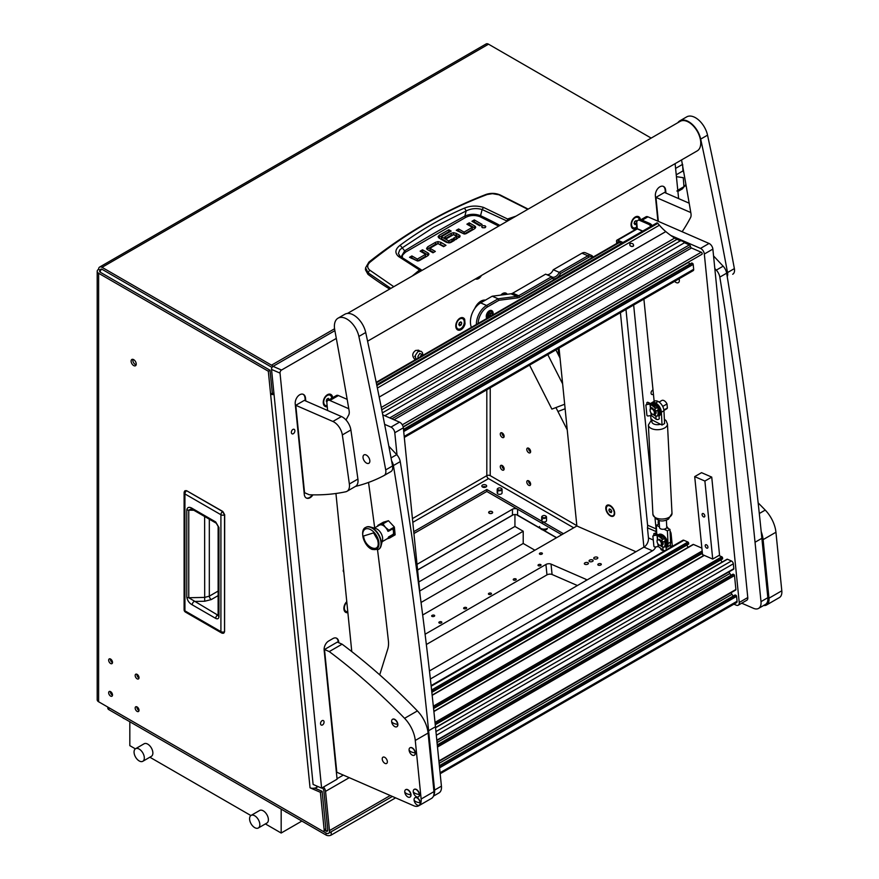<?xml version="1.0" encoding="UTF-8"?>
<svg xmlns="http://www.w3.org/2000/svg" width="879" height="879" viewBox="0 0 879 879"><rect width="100%" height="100%" fill="white"/><g stroke="black" fill="none" stroke-linecap="round" stroke-linejoin="round"><path stroke-width="1.32" d="M186.886 490.856L222.805 511.468L224.683 514.709L224.574 631.463L224.683 514.709L222.585 511.512L224.53 514.885L224.53 631.781L223.804 633.111L224.53 631.88M186.502 490.68L185.073 490.691L186.59 490.724L222.585 511.512A2.78 1.604 120 0 0 220.915 514.72L220.915 631.627A2.78 1.604 120 0 0 221.497 632.902A2.78 2.78 0 0 0 223.804 633.111M218.135 615.421A2.78 1.604 0 0 0 218.948 616.553C218.761 618.717 217.684 619.321 215.707 618.387A2.78 1.604 -60 0 1 217.607 615.014L188.765 597.731L188.765 510.161L191.062 509.029L192.798 509.666L216.267 523.214A2.78 1.604 120 0 1 215.685 521.939L218.948 527.554A2.78 1.604 180 0 1 218.135 526.411L218.124 615.608L218.739 615.014M215.707 618.387L192.226 604.829C189.315 603.214 187.513 600.698 186.798 597.259L186.798 509.688C187.513 507.084 189.315 506.645 192.226 508.392A2.78 1.604 120 0 0 192.798 509.666M186.798 509.688A2.78 1.604 -0 0 0 188.765 510.161L193.841 510.259M186.798 597.259A2.78 1.604 0 0 0 188.765 597.731L204.631 597.412L209.323 596.16L218.135 591.073M192.226 604.829A2.78 1.604 -60 0 1 194.127 601.456L204.697 601.247L211.29 599.566A2.78 1.494 60 0 1 209.323 596.16L209.323 519.203M560.044 358.072L555.902 349.908M564.67 404.241L551.88 409.109L529.554 365.115M562.626 383.859L547.771 354.6M565.12 408.768L557.934 411.493L555.935 407.559L567.23 429.809M400.066 256.283L398.407 253.449L399.758 249.933L402.263 247.845L404.648 250.856A1278.549 738.162 180 0 1 434.248 233.199A1278.549 738.162 180 0 1 464.837 216.113C469.858 213.85 475.089 213.707 480.549 215.696L482.131 209.543L506.535 220.805L512.622 218.08M400.132 245.252L402.263 247.845L433.435 227.419L466.189 210.938L464.475 208.103C441.84 217.794 420.393 230.177 400.132 245.252C395.1 249.196 394.572 252.943 398.539 256.492L419.525 269.985L412.174 276.072M389.672 289.07A362.774 209.444 180 0 1 367.971 274.336L365.433 269.754L365.576 267.809L368.081 272.765L369.696 270.106C366.906 267.568 367.048 264.909 370.125 262.107C406.68 232.682 445.697 210.158 487.175 194.523L492.449 193.666L500.327 195.039L528.169 209.114M475.187 228.309A3.329 1.923 -0 0 0 474.693 227.947L469.254 224.804L468.606 225.178M475.671 227.331L474.495 228.815L466.485 233.44A3.417 1.967 180 0 1 464.222 234.012L456.267 230.32L458.618 228.969L463.859 231.99L464.255 233.99L464.255 232.012L472.144 227.452L472.144 229.43L464.255 233.99L458.618 230.946L457.981 231.309M480.373 225.398L474.297 221.893L473.66 222.266M484.922 227.705L482.527 227.705M433.633 252.416L430.106 250.383L430.106 248.405L435.336 251.427L432.984 252.789L427.546 249.647A3.329 1.923 180 0 1 426.579 248.372L427.743 246.801L435.555 242.285L435.555 244.263L427.051 249.284M444.258 246.285L438.017 243.582L435.555 244.263M428.436 255.284A3.329 1.923 -0 0 0 427.941 254.921L422.502 251.779L421.865 252.152M428.919 254.295L427.754 255.789L419.733 260.415A3.417 1.967 180 0 1 417.47 260.986L409.526 257.294L411.877 255.943L417.118 258.964L417.503 260.964L417.503 258.986L425.403 254.427L425.403 256.404L417.503 260.964L411.877 257.91L411.229 258.283M459.607 237.33A3.175 1.835 -0 0 0 459.19 237.022L456.278 235.352L456.278 233.374L459.19 235.045A3.175 1.835 180 0 1 460.113 236.253L455.685 239.681L453.333 238.319L456.564 236.451L456.564 238.429L455.036 239.308M456.278 235.352L453.575 234.66L451.235 235.231L446.301 238.077M452.696 241.406L452.048 241.033L448.927 242.835L448.927 240.857L452.048 239.066L452.048 241.033M448.532 242.813L441.643 238.824L441.643 236.858L448.532 240.835L448.927 242.835M441.588 238.605L441.588 236.825M449.477 232.078L448.828 231.704L438.588 237.704M367.971 274.336L368.081 272.765L390.847 288.389M421.843 270.49L421.085 269.699L421.513 270.688M458.618 228.969L458.618 230.946M472.133 227.211L466.903 224.189L469.254 222.826L469.254 224.804M469.254 222.826L474.693 225.969A3.329 1.923 180 0 1 475.66 227.243L475.66 227.408M474.297 219.915L482.088 224.409L479.736 225.771L471.946 221.277L474.297 219.915L474.297 221.893M482.252 227.573C485.142 228.1 486.12 227.529 485.208 225.87C482.318 225.332 481.329 225.903 482.252 227.573L481.637 226.716M485.812 226.716L485.208 225.87L485.208 227.573M440.731 244.241L440.731 242.274L445.972 245.296L443.62 246.647L437.984 243.604L430.095 248.164M440.731 242.274L438.017 241.604L435.555 242.285M411.877 255.943L411.877 257.91M425.392 254.185L420.151 251.163L422.502 249.801L422.502 251.779M422.502 249.801L427.941 252.943A3.329 1.923 180 0 1 428.919 254.218L428.919 254.383M456.531 236.231L453.476 234.671L446.95 238.451L444.598 237.088L451.235 233.254L451.235 235.231M456.278 233.374L453.575 232.682L451.235 233.254M452.048 239.066L454.399 240.428L451.114 242.318A3.362 1.945 180 0 1 448.806 242.89L446.323 242.274L439.203 238.165L438.094 236.726L439.148 235.319L448.828 229.727L448.828 231.704M448.828 229.727L451.18 231.089L441.588 236.627M365.576 267.809L368.916 262.085C405.911 232.792 444.994 210.224 486.186 194.391L487.175 194.523M368.609 262.898L370.125 262.107M393.792 286.697L369.696 270.106M515.962 216.157L508.216 218.772L506.271 221.75M421.393 269.963L419.525 269.985L421.437 270.6M499.569 195.127L527.807 209.312M508.567 219.475L483.538 207.422C476.847 205.433 470.496 205.653 464.475 208.103M402.197 257.723L402.582 255.042L405.516 252.141L465.65 217.432L464.837 216.113L466.189 210.938C471.287 208.389 476.605 207.927 482.131 209.543L483.538 207.422M405.516 252.141L404.648 250.856L401.077 256.954M398.539 256.492L400.538 256.646L399.275 255.492M683.796 172.46L682.95 170.933L682.62 164.34M685.917 184.469L682.39 188.875L678.698 190.996L682.39 188.875M685.4 185.843L677.709 190.293M683.961 186.678L683.269 177.69L676.423 176.657M678.698 190.996L676.852 190.996M607.235 511.952A5.626 3.241 -120 0 0 613.113 515.665A5.626 3.241 -120 0 0 613.355 509.622A5.626 3.241 -120 0 0 607.488 505.919A5.626 3.241 -120 0 0 607.235 511.952M611.048 506.106A5.626 3.241 -120 0 0 610.773 505.93A5.626 3.241 -120 0 0 607.96 505.645A5.626 3.241 -120 0 0 607.73 505.799M611.246 512.655L611.762 511.347L610.817 509.479L609.356 508.93L608.839 510.238L609.784 512.094L611.246 512.655M611.608 511.051L609.784 512.094M610.411 509.326L608.839 510.238M542.398 516.028L542.717 515.83A1.956 1.132 0 0 0 542.717 517.434A1.956 1.132 0 0 0 545.485 517.434A1.956 1.132 0 0 0 545.485 515.83A1.956 1.132 0 0 0 542.717 515.83L542.398 516.028A2.417 1.395 180 0 0 541.684 517.006L541.684 520.588A2.417 1.395 180 0 1 542.398 519.599M545.628 515.929A2.417 1.395 180 0 1 545.815 516.028A2.417 1.395 180 0 1 546.518 517.006A2.417 1.395 180 0 1 545.815 517.995A2.417 1.395 180 0 1 543.178 518.302A2.417 1.395 180 0 1 541.684 517.006M547.353 528.389A4.593 2.648 180 0 1 542.343 528.96A4.593 2.648 180 0 1 539.508 526.51L539.508 526.884A4.593 2.648 0 0 0 539.794 527.807A4.593 2.648 0 0 0 547.353 528.762M294.872 430.567A2.483 1.593 113.5 0 0 294.102 429.304A2.483 1.593 113.5 0 0 292.202 430.051A2.483 1.593 113.5 0 0 291.367 432.589A2.483 1.593 113.5 0 0 292.125 433.852A2.483 1.593 113.5 0 0 294.036 433.094A2.483 1.593 113.5 0 0 294.872 430.567M324.043 721.802A2.483 1.593 113.5 0 0 323.285 720.549A2.483 1.593 113.5 0 0 321.373 721.296A2.483 1.593 113.5 0 0 320.538 723.835A2.483 1.593 113.5 0 0 321.307 725.087A2.483 1.593 113.5 0 0 323.219 724.34A2.483 1.593 113.5 0 0 324.043 721.802M507.238 294.267A6.647 4.274 113.5 0 0 501.415 294.498A6.647 4.274 113.5 0 0 500.865 295.091M464.683 319.286A6.647 4.274 113.5 0 0 458.662 319.176A6.647 4.274 113.5 0 0 455.783 325.79A6.647 4.274 113.5 0 0 455.816 326.636A6.647 4.274 113.5 0 0 460.091 330.086A6.647 4.274 113.5 0 0 465.035 323.824L464.804 321.45A24.183 15.558 113.5 0 1 464.683 319.286L465.035 323.824M346.776 601.632A6.647 4.274 113.5 0 0 346.765 601.654A6.647 4.274 113.5 0 0 343.887 608.257A6.647 4.274 113.5 0 0 343.92 609.103A6.647 4.274 113.5 0 0 347.875 612.641M640.439 219.497A6.647 4.274 113.5 0 0 633.957 217.981A6.647 4.274 113.5 0 0 631.078 224.584A6.647 4.274 113.5 0 0 631.111 225.431A6.647 4.274 113.5 0 0 636.803 228.177M332.691 397.682A6.647 4.274 113.5 0 0 326.131 395.704A6.647 4.274 113.5 0 0 323.252 402.307A6.647 4.274 113.5 0 0 323.285 403.153A6.647 4.274 113.5 0 0 327.241 406.691M653.416 394.045A2.417 1.56 -66.5 0 1 651.833 394.484A2.417 1.56 -66.5 0 1 651.086 393.254A2.417 1.56 -66.5 0 1 653.009 390.001M343.821 572.086A2.417 1.56 -66.5 0 1 343.26 570.976A2.417 1.56 -66.5 0 1 343.546 569.372M336.316 338.415L281.522 370.048A2.417 1.56 113.5 0 0 280.027 373.114L271.534 369.422A2.417 1.56 -66.5 0 1 273.039 366.356L334.888 330.647M271.534 369.422L313.111 784.442L321.604 788.133L280.027 373.114M429.457 670.952L643.955 547.112A7.252 4.67 113.5 0 0 648.46 537.904L647.449 527.796A7.252 4.67 113.5 0 0 647.592 525.202L625.98 309.452M475.484 278.907A6.351 4.087 113.5 0 0 475.506 278.918A6.351 4.087 113.5 0 0 481.428 275.468M305.793 401.011L305.496 398.022A7.252 4.67 113.5 0 0 303.266 394.33A7.252 4.67 113.5 0 0 299.739 394.748L299.739 394.748A7.252 4.67 113.5 0 0 295.234 403.944L304.299 494.437A7.252 4.67 113.5 0 0 306.529 498.129A7.252 4.67 113.5 0 0 310.056 497.723A7.252 4.67 113.5 0 0 312.913 494.855M306.288 498.008A7.252 4.67 113.5 0 0 309.551 497.492L310.056 497.723L309.551 497.492A7.252 4.67 113.5 0 0 312.265 494.844M665.952 193.072L665.645 190.084A7.252 4.67 113.5 0 0 663.414 186.403A7.252 4.67 113.5 0 0 659.898 186.809L659.887 186.809A7.252 4.67 113.5 0 0 655.382 196.017L657.91 221.178M678.621 198.599L675.116 163.648M338.789 642.736L338.69 641.835A7.252 4.67 113.5 0 0 336.459 638.143A7.252 4.67 113.5 0 0 332.943 638.55L328.658 641.022A7.252 4.67 113.5 0 0 324.153 650.218L337.075 779.201L321.604 788.133M474.726 308.584A12.097 7.779 -66.5 0 1 485.428 300.124M656.173 533.905L655.932 531.487A7.252 4.67 113.5 0 0 656.086 528.894L655.042 518.467M651.152 479.703L633.649 305.024M430.369 679.017L652.449 550.803A7.252 4.67 113.5 0 0 655.899 546.87M655.932 531.487L647.449 527.796M337.031 778.717L343.315 775.08M665.436 192.853L665.139 189.864A7.252 4.67 113.5 0 0 663.151 186.304M305.288 400.791L304.98 397.802A7.252 4.67 113.5 0 0 303.002 394.231M338.272 642.516L338.184 641.604A7.252 4.67 113.5 0 0 336.207 638.044M609.685 505.271A6.285 3.626 -120 0 0 605.818 508.754A6.285 3.626 -120 0 0 610.773 516.083A6.285 3.626 -120 0 0 614.674 513.237A6.285 3.626 -120 0 0 610.235 505.546A6.285 3.626 -120 0 0 609.685 505.271M559.044 348.095L576.866 525.983L635.956 551.726M620.42 312.66L643.911 547.134M492.998 314.902A4.835 3.109 113.5 0 0 491.636 310.551A4.835 3.109 113.5 0 0 489.295 310.825A4.835 3.109 113.5 0 0 486.768 318.495M546.694 274.633A7.252 4.67 113.5 0 0 553.276 269.754L581.953 253.196A7.252 4.67 -66.5 0 1 585.469 252.789L591.413 255.371A7.252 4.67 -66.5 0 1 593.116 257.097M553.276 269.754L559.22 272.336L587.886 255.789A7.252 4.67 -66.5 0 1 591.413 255.371M476.363 324.494A16.327 10.504 -66.5 0 1 486.581 305.474L498.151 298.794L516.885 296.377A7.252 4.67 113.5 0 0 518.676 295.74L551.572 276.753A7.252 4.67 113.5 0 0 552.089 277.039A7.252 4.67 113.5 0 0 559.22 272.336L560.538 273.534A8.46 5.45 -66.5 0 1 552.166 278.368L519.632 297.157A8.46 5.45 -66.5 0 1 517.544 297.893L498.953 300.288L487.537 306.881A15.119 9.724 113.5 0 0 478.099 323.494M592.578 257.404A6.043 3.89 113.5 0 0 588.842 257.195L560.538 273.534M487.537 306.881L486.581 305.474L480.648 302.881L492.207 296.212L498.151 298.794L498.953 300.288M492.207 296.212L510.952 293.795A7.252 4.67 113.5 0 0 512.743 293.157L545.628 274.16L551.572 276.753L552.166 278.368M480.648 302.881A16.327 10.504 113.5 0 0 471.408 327.362M592.534 559.923A2.055 1.033 -5.7 0 0 590.249 559.868A2.055 1.033 -5.7 0 0 589.04 560.967A2.055 1.033 -5.7 0 0 589.622 561.593A2.055 1.033 -5.7 0 0 591.908 561.648A2.055 1.033 -5.7 0 0 593.127 560.549A2.055 1.033 -5.7 0 0 592.534 559.923M597.237 557.198A2.055 1.033 -5.7 0 0 594.951 557.154A2.055 1.033 -5.7 0 0 593.743 558.253A2.055 1.033 -5.7 0 0 594.325 558.879A2.055 1.033 -5.7 0 0 596.61 558.934A2.055 1.033 -5.7 0 0 597.83 557.835A2.055 1.033 -5.7 0 0 597.237 557.198M587.831 562.637A2.055 1.033 -5.7 0 0 585.546 562.582A2.055 1.033 -5.7 0 0 584.337 563.681A2.055 1.033 -5.7 0 0 584.92 564.307A2.055 1.033 -5.7 0 0 587.205 564.362A2.055 1.033 -5.7 0 0 588.425 563.263A2.055 1.033 -5.7 0 0 587.831 562.637M598.324 565.175A1.758 0.879 174.3 0 1 597.819 564.626A1.758 0.879 174.3 0 1 598.863 563.703A1.758 0.879 174.3 0 1 600.807 563.736A1.758 0.879 174.3 0 1 601.313 564.285A1.758 0.879 174.3 0 1 600.269 565.208A1.758 0.879 174.3 0 1 598.324 565.175M538.475 564.692A1.516 0.758 174.3 0 1 540.08 564.406A1.516 0.758 174.3 0 1 541.046 565.01A1.516 0.758 174.3 0 1 540.596 565.615A1.516 0.758 174.3 0 1 538.992 565.911A1.516 0.758 174.3 0 1 538.036 565.307A1.516 0.758 174.3 0 1 538.475 564.692M513.677 579.008A1.516 0.758 174.3 0 1 515.281 578.723A1.516 0.758 174.3 0 1 516.248 579.327A1.516 0.758 174.3 0 1 515.797 579.931A1.516 0.758 174.3 0 1 514.193 580.228A1.516 0.758 174.3 0 1 513.237 579.624A1.516 0.758 174.3 0 1 513.677 579.008M488.878 593.325A1.516 0.758 174.3 0 1 490.482 593.039A1.516 0.758 174.3 0 1 491.449 593.644A1.516 0.758 174.3 0 1 491.009 594.248A1.516 0.758 174.3 0 1 489.394 594.545A1.516 0.758 174.3 0 1 488.438 593.94A1.516 0.758 174.3 0 1 488.878 593.325M464.09 607.642A1.516 0.758 174.3 0 1 465.694 607.356A1.516 0.758 174.3 0 1 466.65 607.96A1.516 0.758 174.3 0 1 466.211 608.565A1.516 0.758 174.3 0 1 464.606 608.861A1.516 0.758 174.3 0 1 463.64 608.257A1.516 0.758 174.3 0 1 464.09 607.642M439.291 621.958A1.516 0.758 174.3 0 1 440.895 621.673A1.516 0.758 174.3 0 1 441.851 622.266A1.516 0.758 174.3 0 1 441.412 622.881A1.516 0.758 174.3 0 1 439.808 623.178A1.516 0.758 174.3 0 1 438.841 622.574A1.516 0.758 174.3 0 1 439.291 621.958M539.838 553.166A1.516 0.758 174.3 0 1 541.442 552.869A1.516 0.758 174.3 0 1 542.398 553.473A1.516 0.758 174.3 0 1 541.958 554.089A1.516 0.758 174.3 0 1 540.354 554.374A1.516 0.758 174.3 0 1 539.398 553.77A1.516 0.758 174.3 0 1 539.838 553.166M432.105 615.366A1.516 0.758 174.3 0 1 433.71 615.069A1.516 0.758 174.3 0 1 434.666 615.674A1.516 0.758 174.3 0 1 434.226 616.289A1.516 0.758 174.3 0 1 432.622 616.575A1.516 0.758 174.3 0 1 431.655 615.981A1.516 0.758 174.3 0 1 432.105 615.366M586.809 580.107A3.626 1.824 -5.7 0 0 585.832 579.261L551.034 564.098A3.626 1.824 -5.7 0 0 545.925 564.472L425.095 634.242M422.678 615.003L576.866 525.983M426.348 644.516L546.969 574.877A3.626 1.824 174.3 0 1 552.078 574.503L577.404 585.535M659.162 520.632L659.096 520.665A3.307 1.659 -5.7 0 0 658.118 522.005A3.307 1.659 -5.7 0 0 659.074 523.027L659.294 523.126M660.766 548.397L660.832 549.056A3.307 1.659 -5.7 0 0 661.788 550.078L662.733 550.485A12.097 6.977 -120 0 0 664.304 551.001M670.589 547.375A3.626 2.099 -120 0 0 670.589 546.705L670.347 544.299M666.721 526.378A12.097 6.977 60 0 1 668.04 528.114L668.348 528.565M670.051 531.092L670.128 531.213A3.626 2.099 60 0 1 671.095 533.74L670.216 534.256M670.589 546.705L672.292 545.716L671.095 533.74M672.292 545.716A3.626 2.099 60 0 1 672.303 546.386M657.096 541.101A3.78 2.187 60 0 1 657.085 540.783A3.78 2.187 60 0 1 657.206 539.948A3.78 2.187 60 0 1 657.866 539.047M661.634 541.2A3.78 2.187 60 0 1 662.316 544.705A3.78 2.187 60 0 1 661.645 545.595A3.78 2.187 60 0 1 660.415 545.694M662.964 542.134A3.78 2.187 60 0 1 663.052 544.277A3.78 2.187 60 0 1 662.381 545.167L661.645 545.595M661.305 544.54A3.055 1.758 -120 0 0 659.876 540.607A3.055 1.758 -120 0 0 657.184 540.695A3.055 1.758 -120 0 0 657.085 541.376A3.055 1.758 -120 0 0 659.25 545.112A3.055 1.758 -120 0 0 661.305 544.54M652.866 536.531A1.209 1.033 -20.7 0 1 653.943 535.311L657.668 534.937L662.392 538.662A1.209 0.604 174.3 0 0 663.777 538.838A1.209 0.604 174.3 0 0 664.634 538.157A1.209 0.604 174.3 0 0 664.282 537.783L654.525 533.531A1.209 0.703 -120 0 0 653.778 534.201L653.888 535.245A1.209 0.703 -120 0 0 653.899 535.322L654.031 535.553A1.209 1.033 159.3 0 0 652.954 536.761L653.888 546.178A1.209 1.033 159.3 0 0 655.174 546.991L658.393 546.529L663.118 550.265A1.692 0.846 -5.7 0 0 663.381 550.408A1.692 0.846 -5.7 0 0 665.26 550.452M661.173 545.76L663.238 547.123L665.952 546.507L663.074 547.408L660.217 545.562M659.591 539.343L662.535 541.969L665.425 541.233L664.931 540.585M654.031 535.553L657.25 535.091L661.975 538.816A1.692 0.846 -5.7 0 0 662.228 538.97A1.692 0.846 -5.7 0 0 664.106 539.014A1.692 0.846 -5.7 0 0 665.117 538.113A1.692 0.846 -5.7 0 0 664.623 537.585L654.866 533.333A1.209 0.703 60 0 0 654.218 533.476M652.954 536.761L653.888 546.178M665.051 541.838A6.043 3.494 60 0 1 665.051 541.849L665.348 544.76A6.043 3.494 60 0 1 665.172 545.463L665.952 546.507L664.832 545.661A6.043 3.494 -120 0 0 664.7 542.024M666.117 549.957A1.692 0.846 -5.7 0 0 666.26 549.551L665.952 546.474M665.128 546.222L665.952 546.507M665.249 545.837A6.285 3.626 -120 0 0 665.172 541.739M665.238 539.376A7.252 4.186 60 0 1 665.985 546.804M666.018 547.09L666.117 547.024A7.252 4.186 -120 0 0 665.095 537.135A7.252 4.186 -120 0 0 658.865 534.465L658.261 534.817M658.305 534.839A7.252 4.186 60 0 1 663.678 537.168M343.898 607.938A5.626 3.615 113.5 0 0 343.92 608.367A5.626 3.615 113.5 0 0 345.656 611.235A5.626 3.615 113.5 0 0 345.897 611.323M346.831 602.236A5.626 3.615 113.5 0 0 344.392 608.576A5.626 3.615 113.5 0 0 346.117 611.432A5.626 3.615 113.5 0 0 347.765 611.553M347.194 605.84L347.403 607.949M637.561 217.366A5.626 3.615 113.5 0 0 637.33 217.245A5.626 3.615 113.5 0 0 633.726 218.201M639.396 219.53A5.626 3.615 113.5 0 0 637.802 217.454A5.626 3.615 113.5 0 0 631.869 222.178A5.626 3.615 113.5 0 0 633.309 227.76A5.626 3.615 113.5 0 0 636.682 227.013M631.089 224.266A5.626 3.615 113.5 0 0 632.847 227.562A5.626 3.615 113.5 0 0 633.089 227.65M636.923 221.607L636.143 220.618L634.66 221.475L634.078 223.464L634.968 224.595L636.407 223.771M635.407 221.047L636.901 221.695M634.188 223.068L634.968 221.299M634.506 222.892L636.407 223.716M329.735 395.089A5.626 3.615 113.5 0 0 329.515 394.968A5.626 3.615 113.5 0 0 325.911 395.924M331.724 398.231A5.626 3.615 113.5 0 0 329.977 395.176A5.626 3.615 113.5 0 0 324.043 399.901A5.626 3.615 113.5 0 0 325.494 405.483A5.626 3.615 113.5 0 0 327.142 405.604M323.263 401.989A5.626 3.615 113.5 0 0 325.021 405.285A5.626 3.615 113.5 0 0 325.263 405.373M329.142 399.725L328.317 398.341L326.834 399.198L326.252 401.187L326.922 402.022M327.581 398.769L329.218 399.473M326.373 400.791L327.142 399.022M326.68 400.615L327.362 400.912M505.029 293.883A5.626 3.615 113.5 0 0 504.799 293.773A5.626 3.615 113.5 0 0 501.195 294.718M505.963 294.432A5.626 3.615 113.5 0 0 505.271 293.971A5.626 3.615 113.5 0 0 501.579 295.003M462.277 318.572A5.626 3.615 113.5 0 0 462.046 318.451A5.626 3.615 113.5 0 0 458.442 319.407M463.958 324.241A5.626 3.615 113.5 0 0 462.519 318.659A5.626 3.615 113.5 0 0 456.586 323.384A5.626 3.615 113.5 0 0 458.025 328.966A5.626 3.615 113.5 0 0 463.958 324.241M455.794 325.472A5.626 3.615 113.5 0 0 457.552 328.757A5.626 3.615 113.5 0 0 457.794 328.856M460.849 321.824L459.376 322.681L458.783 324.67L459.684 325.801L461.167 324.944L461.75 322.956L460.849 321.824M460.124 322.241L461.75 322.956M458.904 324.274L459.684 322.494M459.212 324.098L461.167 324.944M420.294 356.874A2.417 1.56 -66.5 0 1 421.689 354.896A2.417 1.56 -66.5 0 1 422.865 354.764A2.417 1.56 -66.5 0 1 423.315 355.127M420.349 356.841A2.362 1.516 -66.5 0 1 421.7 354.951A2.362 1.516 -66.5 0 1 423.26 355.16M492.119 315.396A3.747 2.417 113.5 0 0 492.383 313.924A3.747 2.417 113.5 0 0 489.383 311.759A3.747 2.417 113.5 0 0 487.23 314.759A3.747 2.417 113.5 0 0 487.636 317.989M487.098 318.308A4.23 2.725 -66.5 0 1 486.548 314.649A4.23 2.725 -66.5 0 1 488.999 311.188A4.23 2.725 -66.5 0 1 491.053 310.957A4.23 2.725 -66.5 0 1 492.383 313.649A4.23 2.725 -66.5 0 1 492.383 313.792M490.229 316.495L490.976 313.045L489.504 312.924L488.274 315.308L488.438 316.923L489.526 316.901M488.504 315.913L489.218 313.309M674.622 281.368A4.835 2.791 -120 0 0 676.347 282.631A4.835 2.791 -120 0 0 678.346 282.664A4.835 2.791 -120 0 0 679.082 278.786M733.91 604.148L736.25 605.17A4.835 2.791 -120 0 0 738.25 605.191A4.835 2.791 -120 0 0 739.228 602.489L704.321 254.031A4.835 2.791 -120 0 0 700.508 248.394L670.809 235.462M636.792 222.354A4.835 2.791 -120 0 0 636.429 224.464L636.89 229.122M643.9 299.102L654.152 401.362M700.508 248.394L709.056 243.461L647.955 216.838L642.175 220.179M739.228 602.489L747.776 597.544L712.869 249.098L704.321 254.031M641.011 219.673L645.955 216.816A4.835 2.791 60 0 1 647.955 216.838M709.056 243.461A4.835 2.791 60 0 1 712.869 249.098M747.776 597.544A4.835 2.791 60 0 1 746.809 600.258L738.25 605.191M348.776 408.724L329.867 400.483A4.835 2.791 -120 0 0 327.867 400.461A4.835 2.791 -120 0 0 326.889 403.164L327.625 410.515M335.943 493.493L351.776 651.592M397.011 454.959L394.792 432.743A4.835 2.791 -120 0 0 390.979 427.106L384.617 424.337M390.979 427.106L399.527 422.162L382.761 414.866M347.172 399.363L338.426 395.55L329.867 400.483M420.162 595.753L403.34 427.809L394.792 432.743M327.867 400.461L336.415 395.528A4.835 2.791 60 0 1 338.426 395.55M399.527 422.162A4.835 2.791 60 0 1 403.34 427.809M706.408 544.782A1.934 1.121 -120 0 0 705.606 544.771A1.934 1.121 -120 0 0 705.343 546.43A1.934 1.121 -120 0 0 706.738 548.111A1.934 1.121 -120 0 0 707.54 548.122A1.934 1.121 -120 0 0 707.804 546.463A1.934 1.121 -120 0 0 706.408 544.782M703.288 513.578A1.934 1.121 -120 0 0 702.486 513.567A1.934 1.121 -120 0 0 702.222 515.226A1.934 1.121 -120 0 0 703.618 516.907A1.934 1.121 -120 0 0 704.42 516.918A1.934 1.121 -120 0 0 704.683 515.259A1.934 1.121 -120 0 0 703.288 513.578M711.737 477.11L719.549 555.121L712.715 559.066L702.53 554.627L694.707 476.616L704.892 481.055L711.737 477.11L701.552 472.671L694.707 476.616M712.715 559.066L704.892 481.055M688.4 262.118A3.626 2.099 -120 0 0 688.543 262.338L689.751 264.129M404.307 437.434L693.19 270.644A2.417 1.395 -120 0 0 693.674 269.293L693.19 264.403A0.967 0.56 -120 0 0 692.421 263.271L403.56 430.051M403.505 429.479L691.608 263.151M691.828 263.019L692.421 263.271M431.842 692.256L688.642 544.079L688.642 543.145A0.967 0.56 -120 0 0 687.883 542.024L683.895 540.288A2.417 1.395 -120 0 0 682.895 540.266L431.106 685.631M688.191 547.276L686.763 545.167M701.871 548.111L693.487 544.464A0.967 0.56 -120 0 0 692.883 544.804M435.248 724.681L722.593 558.868L722.593 557.934A0.967 0.56 -120 0 0 721.835 556.803L718.868 555.517M722.131 562.066L720.703 559.956M733.218 569.229A0.967 0.56 -120 0 0 733.811 568.691L733.328 563.802A2.417 1.395 -120 0 0 731.416 560.989L727.427 559.242A0.967 0.56 -120 0 0 726.834 559.593M731.064 575.284L729.856 573.493A3.626 2.099 60 0 1 729.076 571.855M735.305 590.029A0.967 0.56 -120 0 0 735.899 589.49L734.503 575.558A0.967 0.56 -120 0 0 733.745 574.426L732.921 574.306M733.152 596.083L731.943 594.292A3.626 2.099 60 0 1 731.152 592.666M440.17 773.74L736.591 602.609A2.417 1.395 -120 0 0 737.074 601.247L736.591 596.358A0.967 0.56 -120 0 0 735.822 595.237L735.009 595.105M641.077 219.695L639.791 220.442A4.835 2.791 -120 0 0 637.791 220.409L639.077 219.673A4.835 2.791 60 0 1 641.077 219.695L649.702 223.453A4.835 2.791 60 0 1 651.46 224.749L652.24 225.595M651.46 224.749L650.174 225.496L650.954 226.332M650.174 225.496A4.835 2.791 -120 0 0 648.416 224.2L649.702 223.453M639.791 220.442L648.416 224.2M637.791 220.409A4.835 2.791 -120 0 0 636.814 223.123L637.297 228.892L617.717 240.198L622.98 242.483M616.75 243.45L616.531 241.275A1.934 1.121 60 0 1 616.915 240.187L634.023 230.309A1.934 1.121 60 0 1 634.825 230.32M617.893 242.791L617.871 241.758L621.508 243.34M616.915 240.187A1.934 1.121 60 0 1 617.717 240.198M633.067 246.329C630.199 246.516 629.265 245.538 630.298 243.417C633.133 243.307 634.056 244.285 633.067 246.329L633.638 245.691M629.716 244.076L630.298 243.417M656.591 223.365A1.209 0.703 60 0 1 657.833 223.343L659.404 225.2A36.885 21.294 -120 0 0 665.799 231.584L665.821 231.595A72.55 41.884 -120 0 0 674.687 238.066L381.288 407.46M384.804 415.756L684.477 242.736L689.4 244.889A1.329 0.769 60 0 1 690.454 246.439A1.329 0.769 -120 0 0 691.498 247.988L393.99 419.755M632.034 246.57L630.463 246.032M382.365 412.866L680.236 240.89L674.687 238.066M676.841 239.418L381.75 409.779M402.296 424.81L701.222 252.218L691.498 247.988M680.236 240.89A6.043 3.494 60 0 1 684.477 242.736M701.222 252.218A1.209 0.703 60 0 1 701.838 254.35L403.153 426.798L701.925 254.306M383.376 415.13A6.043 3.494 -120 0 0 382.728 414.69M652.515 414.218A3.055 1.758 -120 0 0 654.394 412.526A3.055 1.758 -120 0 0 651.987 408.966A3.055 1.758 -120 0 0 650.086 410.35A3.055 1.758 -120 0 0 652.251 414.086A3.055 1.758 -120 0 0 652.515 414.218A3.78 2.187 60 0 0 652.767 414.383A3.78 2.187 60 0 0 653.086 414.547M654.635 410.174A3.78 2.187 60 0 1 654.657 414.569A3.78 2.187 60 0 1 653.416 414.668M656.009 411.493A3.197 1.846 -120 0 0 655.921 411.097A3.78 2.187 60 0 1 655.338 414.174A3.78 2.187 60 0 1 654.965 414.317M659.096 402.055L661.799 400.494A4.835 2.791 60 0 1 666.985 403.966L667.392 407.988L663.876 410.021M662.722 406.428L666.985 403.966M667.392 407.988A4.835 2.791 60 0 1 666.645 408.878L663.931 410.438M650.108 410.075A3.78 2.187 60 0 1 650.086 409.757A3.78 2.187 60 0 1 650.878 408.032A3.78 2.187 60 0 1 652.438 408.054M646.9 404.296A1.209 0.703 -120 0 1 646.889 404.219L646.79 403.175A1.209 0.703 -120 0 1 647.526 402.505L657.294 406.757A1.209 0.604 174.3 0 1 657.635 407.131A1.209 0.604 174.3 0 1 656.778 407.812A1.209 0.604 174.3 0 1 655.393 407.636L650.669 403.911L647.032 404.527A1.209 1.033 159.3 0 0 645.955 405.735L646.9 415.152A1.209 1.033 159.3 0 0 648.186 415.965L651.405 415.503L656.13 419.239A1.692 0.846 -5.7 0 0 656.382 419.382A1.692 0.846 -5.7 0 0 658.261 419.426A1.692 0.846 -5.7 0 0 659.261 418.525L658.953 415.448M654.174 414.734L656.239 416.097L658.953 415.481L656.086 416.382L653.218 414.536M652.603 408.317L655.536 410.943L658.426 410.207L657.931 409.57M647.032 404.527L650.251 404.065L654.976 407.79A1.692 0.846 -5.7 0 0 655.24 407.944A1.692 0.846 -5.7 0 0 657.118 407.988A1.692 0.846 -5.7 0 0 658.118 407.087A1.692 0.846 -5.7 0 0 657.635 406.559L647.867 402.307A1.209 0.703 60 0 0 647.23 402.45M645.955 405.735L646.9 415.152M658.052 410.812A6.043 3.494 60 0 1 658.063 410.823L658.349 413.734A6.043 3.494 60 0 1 658.173 414.448L658.953 415.481L657.833 414.635A6.043 3.494 -120 0 0 657.712 410.998M658.129 415.196L658.953 415.481M645.867 405.505A1.209 1.033 -20.7 0 1 646.944 404.285M658.25 414.811A6.285 3.626 -120 0 0 658.547 412.427A6.285 3.626 -120 0 0 658.173 410.713M658.25 408.35A7.252 4.186 60 0 1 659.624 412.504A7.252 4.186 60 0 1 658.986 415.778M659.019 416.064L659.129 415.998A7.252 4.186 -120 0 0 660.59 411.932A7.252 4.186 -120 0 0 657.173 405.087A7.252 4.186 -120 0 0 651.866 403.439L651.262 403.791A7.252 4.186 60 0 1 656.679 406.153M741.722 603.192L753.556 608.345A12.097 6.977 -120 0 0 758.555 608.411A12.097 6.977 -120 0 0 761.005 601.632L755.039 542.255L761.873 538.311L767.839 597.687A12.097 6.977 60 0 1 765.4 604.466L758.555 608.411M714.825 268.556L716.297 270.128A8.46 4.889 60 0 1 719.824 277.116A3627.732 2094.481 60 0 1 755.039 542.255M713.561 255.954L723.142 266.183A8.46 4.889 60 0 1 726.658 273.16A3627.732 2094.481 60 0 1 761.873 538.311M433.743 795.231A12.097 6.977 -120 0 0 434.578 790.089L428.611 730.713L435.457 726.768L441.423 786.145A12.097 6.977 60 0 1 438.984 792.924L433.435 796.121M391.616 460.893A8.46 4.889 60 0 1 393.407 465.562A3627.732 2094.481 60 0 1 428.611 730.713M388.848 446.235L396.726 454.641A8.46 4.889 60 0 1 400.242 461.618A3627.732 2094.481 60 0 1 435.457 726.768M379.706 674.852L387.804 648.9A24.183 13.965 -120 0 0 388.386 640.791A4836.972 2792.638 -120 0 0 377.53 549.847M374.685 527.85A4836.972 2792.638 -120 0 0 368.521 482.439M763.598 605.499A12.097 6.977 -120 0 0 766.532 604.983A12.097 6.977 -120 0 0 768.971 598.203L763.104 539.64A24.183 13.965 -120 0 0 761.192 531.575M768.971 598.203L781.805 590.798L775.937 532.234L763.104 539.64M781.805 590.798A12.097 6.977 60 0 1 779.365 597.577L766.532 604.983M758.159 502.887A483.703 279.269 60 0 1 765.235 510.084A24.183 13.965 60 0 1 775.937 532.234M385.101 763.444A3.626 2.099 60 0 1 382.486 760.291A3.626 2.099 60 0 1 382.98 757.182A3.626 2.099 60 0 1 384.475 757.204A3.626 2.099 60 0 1 387.101 760.357A3.626 2.099 60 0 1 386.606 763.466A3.626 2.099 60 0 1 385.101 763.444M324.505 649.504L336.8 772.245L413.69 805.735A12.097 6.977 -120 0 0 418.701 805.801A12.097 6.977 -120 0 0 421.14 799.033L415.273 740.459A24.183 13.965 -120 0 0 404.571 718.319A483.703 279.269 -120 0 0 329.251 651.581L342.085 644.175L337.327 642.099L324.505 649.504L329.251 651.581M404.571 718.319L417.393 710.913A483.703 279.269 -120 0 0 342.085 644.175M417.393 710.913A24.183 13.965 60 0 1 428.095 733.053L415.273 740.459M421.14 799.033L433.962 791.627L428.095 733.053M433.962 791.627A12.097 6.977 60 0 1 431.523 798.396L418.701 805.801M658.349 221.365L655.943 197.379L664.491 192.446L689.18 203.192M655.943 197.379L690.795 212.553M332.888 421.47L295.783 405.307L304.541 492.679L309.298 494.756A362.774 209.444 -120 0 0 345.766 491.768A12.097 6.977 -120 0 0 346.974 491.306A12.097 6.977 -120 0 0 349.359 484.01L357.907 479.066A4836.972 2792.638 -120 0 0 350.886 429.985L342.338 434.918A12.097 6.977 -120 0 0 332.888 421.47L341.437 416.536A12.097 6.977 60 0 1 350.886 429.985M357.907 479.066A12.097 6.977 60 0 1 355.534 486.373L346.974 491.306M295.783 405.307L304.343 400.374L341.437 416.536M349.359 484.01A4836.972 2792.638 -120 0 0 342.338 434.918M347.48 313.429L680.159 121.357A17.053 9.845 60 0 1 686.796 121.28A17.053 9.845 60 0 1 699.431 136.003A17.053 9.845 60 0 1 697.212 150.891L367.587 341.195M384.222 475.44L390.891 471.594A8.46 4.889 -120 0 0 390.979 471.54A8.46 4.889 -120 0 0 392.561 465.958A3627.732 2094.481 -120 0 0 365.719 332.504A17.657 10.196 -120 0 0 344.887 314.232L338.052 318.176A17.657 10.196 -120 0 0 334.536 328.515A17.657 10.196 -120 0 0 334.734 329.801A4836.972 2792.638 60 0 1 349.139 410.834A8.46 4.889 60 0 1 348.71 414.998A362.774 209.444 60 0 1 345.985 419.953M355.599 486.329A8.46 4.889 -120 0 0 356.149 486.241A362.774 209.444 -120 0 0 384.046 475.539A8.46 4.889 -120 0 0 384.134 475.495A8.46 4.889 -120 0 0 385.716 469.902A3627.732 2094.481 -120 0 0 358.885 336.448A17.657 10.196 -120 0 0 338.052 318.176M369.817 460.453A4.835 2.791 -120 0 0 367.499 455.959A4.835 2.791 -120 0 0 364.016 454.904A4.835 2.791 -120 0 0 363.049 457.739A4.835 2.791 -120 0 0 365.367 462.233A4.835 2.791 -120 0 0 368.85 463.288A4.835 2.791 -120 0 0 369.817 460.453M732.789 274.204L732.701 274.248A8.46 4.889 -120 0 0 732.789 274.204A8.46 4.889 -120 0 0 734.372 268.611A3627.732 2094.481 -120 0 0 707.54 135.157A17.657 10.196 -120 0 0 686.697 116.885L679.863 120.83A17.657 10.196 -120 0 0 677.874 122.675M727.241 276.665A8.46 4.889 -120 0 0 727.537 272.556A3627.732 2094.481 -120 0 0 700.695 139.102A17.657 10.196 -120 0 0 679.863 120.83M681.555 159.923A4836.972 2792.638 60 0 1 690.949 213.487A8.46 4.889 60 0 1 690.531 217.651A362.774 209.444 60 0 1 682.137 231.737M650.746 415.536L650.932 419.393L662.03 425.029L664.601 423.546L663.953 410.757L661.382 412.24L662.03 425.029M661.382 412.24A7.735 4.472 -120 0 0 655.591 402.967L658.162 401.483L655.591 402.967M655.426 402.879A7.735 4.472 -120 0 0 651.877 402.67A7.735 4.472 -120 0 0 650.91 403.637M658.162 401.483A7.735 4.472 60 0 1 663.953 410.757M651.877 402.67L654.448 401.198A7.735 4.472 60 0 1 657.986 401.395M666.392 520.038L666.754 527.125A3.626 1.967 177.1 0 1 666.634 527.697A3.626 1.967 177.1 0 1 665.7 528.609A3.626 1.967 177.1 0 1 664.074 529.18A3.626 1.967 177.1 0 1 659.514 527.499L659.151 520.401M659.481 526.851L656.305 525.235L659.338 523.994M666.073 547.716A7.856 4.538 -120 0 0 666.425 547.551A7.856 4.538 -120 0 0 668.04 543.563L667.403 530.872L669.963 529.389L666.634 527.697M667.403 530.872L664.074 529.18M656.305 525.235L656.756 534.157M668.04 543.563L670.611 542.079L669.963 529.389M670.611 542.079A7.856 4.538 60 0 1 668.985 546.068L666.425 547.551M414.097 800.143A4.296 2.483 -120 0 0 417.481 805.153A4.296 2.483 -120 0 0 419.239 805.186A4.296 2.483 -120 0 0 420.129 802.769A4.296 2.483 -120 0 0 416.745 797.758A4.296 2.483 -120 0 0 414.943 797.747A4.296 2.483 -120 0 0 414.097 800.143A9.669 4.867 -5.7 0 0 416.404 801.868A9.669 4.867 174.3 0 0 420.129 802.769M419.338 805.131A4.296 2.483 -120 0 0 419.437 805.076A4.296 2.483 -120 0 0 420.052 801.406A4.296 2.483 -120 0 0 416.943 797.649A4.296 2.483 -120 0 0 415.141 797.638A4.296 2.483 -120 0 0 415.042 797.692M781.046 595.775A4.296 2.483 60 0 1 780.519 596.577M371.839 549.023A11.493 6.636 -120 0 0 378.915 542.651A11.493 6.636 -120 0 0 369.861 529.257A11.493 6.636 -120 0 0 362.785 535.63A11.493 6.636 -120 0 0 371.839 549.023M378.574 549.342A12.702 7.329 -120 0 0 378.739 549.243A12.702 7.329 -120 0 0 381.09 545.804A12.702 7.329 -120 0 0 371.29 527.334A12.702 7.329 -120 0 0 370.202 526.939A12.702 7.329 -120 0 0 366.038 527.257A12.702 7.329 -120 0 0 365.873 527.356M381.09 545.804L382.486 540.211A7.856 4.538 -120 0 0 376.421 528.773A7.856 4.538 -120 0 0 375.74 528.532L370.202 526.939M388.518 531.048L387.991 531.356A7.856 4.538 -120 0 0 387.837 530.993A7.856 4.538 -120 0 0 385.42 527.323A7.856 4.538 -120 0 0 382.574 525.213A7.856 4.538 -120 0 0 379.904 524.928A7.856 4.538 -120 0 0 379.321 525.17L374.256 528.103M378.091 542.288C379.684 553.924 364.324 547.254 363.609 535.981L373.575 532.894L377.618 539.904L378.091 542.288M382.112 541.717L387.178 538.783A7.856 4.538 -120 0 0 388.452 537.234A7.856 4.538 -120 0 0 388.551 536.97L393.254 534.256A7.856 4.538 -120 0 0 392.748 528.784M386.595 539.036L389.65 538.003L388.452 537.234M387.837 530.993L388.782 531.07L388.87 530.191L385.42 527.323L382.969 523.884L377.838 525.389L377.75 526.268M389.65 538.003L395.143 534.828L394.363 527.026L388.87 530.191M377.838 525.389L383.332 522.214L388.452 520.72L382.969 523.884M388.452 520.72L394.363 527.026M388.782 531.07L393.331 528.444L393.957 534.685L389.408 537.311M393.133 534.333L393.957 534.685M391.638 721.714A4.296 2.483 -120 0 0 395.023 726.724A4.296 2.483 -120 0 0 396.77 726.768A4.296 2.483 -120 0 0 397.66 724.34A4.296 2.483 -120 0 0 394.275 719.341A4.296 2.483 -120 0 0 392.473 719.33A4.296 2.483 -120 0 0 391.638 721.714A9.669 4.867 -5.7 0 0 393.935 723.439A9.669 4.867 174.3 0 0 397.66 724.34M396.868 726.702A4.296 2.483 -120 0 0 396.967 726.658A4.296 2.483 -120 0 0 397.583 722.977A4.296 2.483 -120 0 0 394.473 719.22A4.296 2.483 -120 0 0 392.671 719.209A4.296 2.483 -120 0 0 392.572 719.275M409.098 750.216A4.296 2.483 -120 0 0 412.482 755.226A4.296 2.483 -120 0 0 414.24 755.259A4.296 2.483 -120 0 0 415.13 752.842A4.296 2.483 -120 0 0 411.746 747.831A4.296 2.483 -120 0 0 409.944 747.82A4.296 2.483 -120 0 0 409.098 750.216A9.669 4.867 -5.7 0 0 411.405 751.941A9.669 4.867 174.3 0 0 415.13 752.842M414.339 755.204A4.296 2.483 -120 0 0 414.438 755.149A4.296 2.483 -120 0 0 415.053 751.479A4.296 2.483 -120 0 0 411.932 747.721A4.296 2.483 -120 0 0 410.13 747.71A4.296 2.483 -120 0 0 410.043 747.765M404.769 792.1A4.296 2.483 -120 0 0 408.153 797.11A4.296 2.483 -120 0 0 409.911 797.143A4.296 2.483 -120 0 0 410.801 794.726A4.296 2.483 -120 0 0 407.416 789.716A4.296 2.483 -120 0 0 405.615 789.705A4.296 2.483 -120 0 0 404.769 792.1A9.669 4.867 -5.7 0 0 407.076 793.825A9.669 4.867 174.3 0 0 410.801 794.726M410.01 797.088A4.296 2.483 -120 0 0 410.108 797.033A4.296 2.483 -120 0 0 410.724 793.363A4.296 2.483 -120 0 0 407.614 789.606A4.296 2.483 -120 0 0 405.812 789.595A4.296 2.483 -120 0 0 405.713 789.65M413.262 791.825A4.296 2.483 -120 0 0 416.646 796.824A4.296 2.483 -120 0 0 418.404 796.868A4.296 2.483 -120 0 0 419.294 794.451A4.296 2.483 -120 0 0 415.91 789.441A4.296 2.483 -120 0 0 414.108 789.43A4.296 2.483 -120 0 0 413.262 791.825A9.669 4.867 -5.7 0 0 415.569 793.539A9.669 4.867 174.3 0 0 419.294 794.451M418.503 796.813A4.296 2.483 -120 0 0 418.602 796.759A4.296 2.483 -120 0 0 419.217 793.078A4.296 2.483 -120 0 0 416.108 789.32A4.296 2.483 -120 0 0 414.306 789.309A4.296 2.483 -120 0 0 414.207 789.375M134.058 752.039A7.252 4.186 60 0 1 135.564 748.721A7.252 4.186 60 0 1 141.145 750.666A7.252 4.186 60 0 1 144.321 757.962A7.252 4.186 60 0 1 142.816 761.291A7.252 4.186 60 0 1 137.223 759.346A7.252 4.186 60 0 1 134.058 752.039M135.564 748.721L144.112 743.777A7.252 4.186 60 0 1 149.705 745.722A7.252 4.186 60 0 1 152.869 753.028A7.252 4.186 60 0 1 151.364 756.347L142.816 761.291M249.581 818.734A7.252 4.186 60 0 1 251.075 815.415A7.252 4.186 60 0 1 256.668 817.36A7.252 4.186 60 0 1 259.832 824.656A7.252 4.186 60 0 1 258.338 827.985A7.252 4.186 60 0 1 252.745 826.04A7.252 4.186 60 0 1 249.581 818.734M251.075 815.415L259.635 810.482A7.252 4.186 60 0 1 265.216 812.416A7.252 4.186 60 0 1 268.392 819.722A7.252 4.186 60 0 1 266.886 823.041L258.338 827.985M301.86 821.085L281.17 833.028L281.17 809.13M421.052 602.467L523.214 543.475L523.214 531.235L419.69 591.007M281.17 833.028L265.381 823.909M250.878 815.536L149.859 757.215M135.366 748.842L129.828 745.645L129.828 721.758M523.214 543.475L534.893 550.221M516.5 514.72L540.288 528.455M542.969 530.004L556.44 537.772M513.204 514.819L417.591 570.031M523.214 531.235L514.94 526.455L514.94 514.545M514.94 526.455L418.789 581.975M497.932 491.954A2.417 1.395 0 0 0 497.217 492.943A2.417 1.395 0 0 0 498.712 494.229A2.417 1.395 0 0 0 501.349 493.921A2.417 1.395 0 0 0 502.063 492.943L502.063 489.361A2.417 1.395 180 0 1 501.349 490.35A2.417 1.395 180 0 1 498.712 490.658A2.417 1.395 180 0 1 497.217 489.361A2.417 1.395 180 0 1 497.932 488.372L498.25 488.186A1.956 1.132 0 0 0 498.25 489.79A1.956 1.132 0 0 0 501.03 489.79A1.956 1.132 0 0 0 501.03 488.186A1.956 1.132 0 0 0 498.25 488.186L497.932 488.372M136.234 364.082A3.626 2.099 -120 0 0 134.652 360.434A3.626 2.099 -120 0 0 131.861 359.467A3.626 2.099 -120 0 0 131.103 361.126A3.626 2.099 -120 0 0 132.685 364.774A3.626 2.099 -120 0 0 135.487 365.752A3.626 2.099 -120 0 0 136.234 364.082M132.927 359.346A3.626 2.099 -120 0 0 132.817 360.137A3.626 2.099 -120 0 0 136.124 364.884M136.893 706.837A2.725 1.571 -120 0 0 136.882 707.068A2.725 1.571 -120 0 0 139.003 710.507M139.014 710.276A2.725 1.571 -120 0 0 137.827 707.54A2.725 1.571 -120 0 0 135.729 706.804A2.725 1.571 -120 0 0 135.168 708.056A2.725 1.571 -120 0 0 136.355 710.792A2.725 1.571 -120 0 0 138.453 711.518A2.725 1.571 -120 0 0 139.014 710.276M136.893 674.259A2.725 1.571 -120 0 0 136.882 674.479A2.725 1.571 -120 0 0 139.003 677.918M139.014 677.698A2.725 1.571 -120 0 0 137.827 674.951A2.725 1.571 -120 0 0 135.729 674.226A2.725 1.571 -120 0 0 135.168 675.468A2.725 1.571 -120 0 0 136.355 678.214A2.725 1.571 -120 0 0 138.453 678.94A2.725 1.571 -120 0 0 139.014 677.698M110.38 691.531A2.725 1.571 -120 0 0 110.369 691.762A2.725 1.571 -120 0 0 112.501 695.201M112.512 694.97A2.725 1.571 -120 0 0 111.325 692.234A2.725 1.571 -120 0 0 109.227 691.509A2.725 1.571 -120 0 0 108.666 692.751A2.725 1.571 -120 0 0 109.853 695.487A2.725 1.571 -120 0 0 111.941 696.212A2.725 1.571 -120 0 0 112.512 694.97M110.38 658.953A2.725 1.571 -120 0 0 110.369 659.184A2.725 1.571 -120 0 0 112.501 662.612M112.512 662.392A2.725 1.571 -120 0 0 111.325 659.657A2.725 1.571 -120 0 0 109.227 658.92A2.725 1.571 -120 0 0 108.666 660.173A2.725 1.571 -120 0 0 109.853 662.909A2.725 1.571 -120 0 0 111.941 663.634A2.725 1.571 -120 0 0 112.512 662.392M100.327 270.292A2.417 1.395 0 0 0 99.613 271.281A2.417 1.395 0 0 0 100.327 272.259L100.327 270.292L102.03 269.304A2.417 1.395 -120 0 0 100.821 269.183A2.417 1.395 -120 0 0 100.327 270.292L98.613 269.304A4.835 2.791 0 0 0 97.195 271.281A4.835 2.791 0 0 0 98.613 273.248L98.613 701.761L322.45 830.996A2.417 1.395 -120 0 0 323.659 831.116A2.417 1.395 -120 0 0 324.164 830.007A2.417 1.395 -120 0 0 324.153 829.754L320.395 792.309L310.045 787.804L270.6 394.111A4.835 2.428 -5.7 0 0 274.061 394.572M323.659 831.116L325.373 830.128A2.417 1.395 -120 0 0 325.867 829.018A2.417 1.395 -120 0 0 325.856 828.765L322.11 791.32L314.693 788.089M500.283 434.072A2.725 1.571 60 0 1 500.843 432.82A2.725 1.571 60 0 1 502.942 433.556A2.725 1.571 60 0 1 504.128 436.292A2.725 1.571 60 0 1 503.568 437.533A2.725 1.571 60 0 1 501.469 436.808A2.725 1.571 60 0 1 500.283 434.072M504.117 436.522A2.725 1.571 60 0 1 501.986 433.083A2.725 1.571 60 0 1 501.997 432.853M500.283 466.65A2.725 1.571 60 0 1 500.843 465.409A2.725 1.571 60 0 1 502.942 466.134A2.725 1.571 60 0 1 504.128 468.87A2.725 1.571 60 0 1 503.568 470.122A2.725 1.571 60 0 1 501.469 469.386A2.725 1.571 60 0 1 500.283 466.65M504.117 469.1A2.725 1.571 60 0 1 501.986 465.661A2.725 1.571 60 0 1 501.997 465.43M526.785 449.367A2.725 1.571 60 0 1 527.356 448.125A2.725 1.571 60 0 1 529.444 448.85A2.725 1.571 60 0 1 530.63 451.597A2.725 1.571 60 0 1 530.07 452.839A2.725 1.571 60 0 1 527.971 452.114A2.725 1.571 60 0 1 526.785 449.367M530.619 451.817A2.725 1.571 60 0 1 528.499 448.389A2.725 1.571 60 0 1 528.51 448.158M526.785 481.956A2.725 1.571 60 0 1 527.356 480.714A2.725 1.571 60 0 1 529.444 481.439A2.725 1.571 60 0 1 530.63 484.175A2.725 1.571 60 0 1 530.07 485.417A2.725 1.571 60 0 1 527.971 484.692A2.725 1.571 60 0 1 526.785 481.956M530.619 484.406A2.725 1.571 60 0 1 528.499 480.967A2.725 1.571 60 0 1 528.51 480.736M485.955 487.01A2.417 1.395 180 0 1 483.318 487.318A2.417 1.395 180 0 1 481.835 486.032A2.417 1.395 180 0 1 482.538 485.043A2.417 1.395 180 0 1 485.175 484.736A2.417 1.395 180 0 1 486.669 486.032A2.417 1.395 180 0 1 485.955 487.01A2.417 1.395 180 0 0 482.538 487.01M413.745 531.674L486.812 489.482L542.376 521.566A2.417 1.395 180 0 1 542.398 521.577L542.376 523.532L561.736 534.718L517.599 509.227L517.599 515.149A3.626 2.099 0 0 0 512.468 515.149L417.58 569.933M546.518 517.006L546.518 520.588A2.417 1.395 180 0 1 545.815 521.577A2.417 1.395 180 0 1 542.409 521.577A2.417 1.395 180 0 1 541.684 520.588M413.932 533.531L486.812 491.46L542.376 523.532L542.409 521.577L563.45 533.729M349.26 777.673L325.549 791.364L329.482 830.611A4.835 2.791 -120 0 1 328.504 833.325A4.835 2.791 -120 0 1 326.087 833.083L102.03 703.738A4.835 2.791 -120 0 0 102.03 703.738M322.077 787.87A2.417 1.395 -120 0 1 323.846 790.628L327.779 829.875A2.417 1.395 -120 0 1 327.296 831.237A2.417 1.395 -120 0 1 326.087 831.116L324.867 830.413M412.811 522.335L488.526 478.626L573.712 527.807M488.526 478.626A2.417 1.395 60 0 1 486.812 475.66A2.417 1.395 180 0 1 490.229 475.66L490.229 387.826M486.812 489.482L486.812 491.46M576.833 525.653L490.229 475.66M98.613 701.761A4.835 2.791 180 0 1 97.195 699.783L97.195 271.281M268.315 371.224L270.018 370.235L272.314 393.122L270.6 394.111L268.315 371.224L98.613 273.248M270.018 370.235L100.327 272.259M320.395 792.309L322.11 791.32M272.973 366.389A4.835 2.791 -120 0 0 271.512 365.17L102.03 267.326A4.835 2.791 -120 0 0 99.613 267.084L486.109 43.95A4.835 2.791 60 0 1 488.526 44.192L651.174 138.091M99.613 267.084A4.835 2.791 -120 0 0 98.613 269.304M102.03 269.304L271.512 367.147A2.417 1.395 -120 0 1 271.974 367.488M318.077 786.595L316.858 787.309A4.835 2.428 174.3 0 1 310.045 787.804M272.314 393.122A2.417 1.22 -5.7 0 0 273.94 393.363M325.549 791.364A4.835 2.791 -120 0 0 323.505 787.035M492.075 511.622A2 1.154 0 0 0 489.9 511.369A2 1.154 0 0 0 488.669 512.435A2 1.154 0 0 0 489.251 513.248A2 1.154 0 0 0 491.427 513.501A2 1.154 0 0 0 492.658 512.435A2 1.154 0 0 0 492.075 511.622M512.468 515.149L512.468 509.227L417.02 564.34M512.468 509.227A3.626 2.099 180 0 1 517.599 509.227M108.875 707.683L108.875 709.661L326.065 835.05L326.065 833.072M331.196 831.776L331.196 835.05L395.605 797.857M556.605 537.673L541.991 529.246M540.025 528.103L517.599 515.149M331.196 835.05A3.626 2.099 180 0 1 326.065 835.05M108.875 709.661A3.626 2.099 180 0 1 107.809 708.177L107.809 707.068M491.943 511.699A1.813 1.044 0 0 0 489.383 511.699A1.813 1.044 0 0 0 489.383 513.182A1.813 1.044 0 0 0 491.943 513.182A1.813 1.044 0 0 0 491.943 511.699L491.943 511.699M501.173 488.284A2.417 1.395 180 0 1 501.349 488.372A2.417 1.395 180 0 1 502.063 489.361M126.18 719.648L122.708 717.649A4.593 2.648 0 0 0 124.719 718.813M285.214 811.46A4.593 2.648 0 0 0 287.191 812.603M224.574 514.863L224.53 514.885A2.78 1.604 180 0 1 220.915 514.72L184.92 493.943A2.78 1.604 120 0 1 186.59 490.724L186.634 490.702M224.53 631.781A2.78 1.604 180 0 1 220.915 631.627L184.92 610.839L184.92 493.943A2.78 1.604 0 0 1 184.107 492.8A2.78 2.78 0 0 1 185.073 490.691M184.107 609.707A2.78 1.604 -0 0 0 184.92 610.839A2.78 1.604 -60 0 0 185.491 612.114A2.78 2.78 0 0 1 184.107 609.707L184.107 492.8M218.948 527.554L218.948 616.553M192.226 508.392L215.685 521.939M211.29 599.566L218.135 595.61M204.631 516.489L204.697 601.247M416.163 273.776L420.019 270.6M474.693 225.969L474.693 227.947M430.095 248.405L430.095 250.141M427.743 248.779L427.743 246.801M438.017 243.582L438.017 241.604M427.941 252.943L427.941 254.921M453.575 234.638L453.575 232.682M459.19 235.045L459.19 237.022M439.148 237.297L439.148 235.319M465.65 217.432C470.133 215.124 474.88 214.872 479.89 216.663L498.734 226.112M499.909 225.42A322.527 186.205 -0 0 0 480.549 215.696L479.89 216.663M400.286 256.404L421.096 269.699M675.599 168.394L682.368 164.483M682.95 170.933L676.237 174.811M648.46 537.904L653.207 539.97M643.955 547.112L652.449 550.803M273.039 366.356L281.522 370.048M647.592 525.202L656.086 528.894M588.842 257.195L587.886 255.789L581.953 253.196M512.743 293.157L518.676 295.74L519.632 297.157M517.544 297.893L516.885 296.377L510.952 293.795M585.832 579.261L585.963 580.59M551.034 564.098L552.078 574.503M545.925 564.472L546.969 574.877M659.162 523.906L659.074 523.027M661.788 550.078L661.689 549.133M662.821 547.287L663.118 550.265M661.975 538.816L662.272 541.794M657.25 535.091L657.657 539.201M658.162 544.145L658.393 546.529M656.998 535.047L657.437 539.453M657.866 543.749L658.14 546.485M664.282 537.783L664.37 538.596M489.153 314.869L490.856 315.605M488.537 315.726L490.229 316.462M490.262 313.374L491.042 313.715M688.543 262.338L403.219 427.062M404.197 436.423L693.674 269.293M693.19 264.403L403.714 431.534M376.311 382.848L619.486 242.461M440.071 772.729L737.074 601.247M439.577 767.839L736.591 596.358M439.434 766.356L735.822 595.237M439.379 765.785L735.229 594.973M439.126 763.346L731.943 594.292M438.896 760.972L735.899 589.49M437.489 747.04L734.503 575.558M437.346 745.557L733.745 574.426M437.292 744.985L733.152 574.174M437.039 742.546L729.856 573.493M436.808 740.173L733.811 568.691M436.314 735.284L733.328 563.802M435.94 731.581L731.416 560.989M435.555 727.757L727.427 559.242M435.237 724.604L722.67 558.659M435.16 723.878L722.593 557.934M435.017 722.395L721.835 556.803M433.896 711.529L704.31 555.407M433.567 708.452L702.387 553.254M433.567 708.386L702.376 553.177M433.49 707.65L702.31 552.452M433.336 706.178L702.156 550.968M432.171 695.333L693.487 544.464M431.831 692.191L688.718 543.881M431.754 691.465L688.642 543.145M431.589 689.993L687.883 542.024M431.171 686.191L683.895 540.288M642.747 231.078L637.374 228.738M637.297 228.892L642.56 231.177M657.833 223.343L376.871 385.551M389.727 417.899L689.4 244.889M377.377 388.035L659.404 225.2M665.799 231.584L379.201 397.055M379.201 397.077L665.821 231.595M391.858 418.822L690.454 246.439M655.833 416.261L656.13 419.239M654.976 407.79L655.273 410.768M650.251 404.065L650.669 408.175M651.163 413.119L651.405 415.503M649.999 404.021L650.449 408.427M650.878 412.723L651.152 415.459M657.294 406.757L657.371 407.57M761.005 601.632L767.839 597.687M719.824 277.116L726.658 273.16M716.297 270.128L723.142 266.183M434.578 790.089L441.423 786.145M393.407 465.562L400.242 461.618M391.056 457.904L396.726 454.641M759.302 513.512L765.235 510.084M365.719 332.504L358.885 336.448M392.561 465.958L385.716 469.902M707.54 135.157L700.695 139.102M734.372 268.611L727.537 272.556M671.995 513.38L668.447 519.126C661.711 522.675 656.536 521.071 652.91 514.347A9.548 5.175 -2.9 0 0 658.92 518.797A9.548 5.175 -2.9 0 0 669.194 517.281A9.548 5.175 -2.9 0 0 671.995 513.38L667.458 424.03L666.062 420.634L664.381 419.217M652.91 514.347L648.383 424.996A9.548 5.175 -2.9 0 0 654.383 429.457A9.548 5.175 -2.9 0 0 664.667 427.941A9.548 5.175 -2.9 0 0 667.458 424.03M652.504 420.195A5.922 3.208 -2.9 0 0 653.58 423.887A5.922 3.208 -2.9 0 0 660.47 424.238M378.739 549.243L378.409 549.441A12.702 7.329 -120 0 0 380.135 538.552A12.702 7.329 -120 0 0 370.971 527.521A12.702 7.329 -120 0 0 365.708 527.444C359.379 529.619 363.488 546.309 372.278 549.463L378.409 549.441A12.702 7.329 -120 0 0 380.135 538.552A12.702 7.329 -120 0 0 370.971 527.521A12.702 7.329 -120 0 0 365.708 527.444L366.038 527.257M324.153 829.754L325.856 828.765M329.482 830.611L390.254 795.528M486.812 389.793L486.812 475.66L412.438 518.599M138.816 676.577L137.937 677.083M111.446 692.377L110.578 692.883M327.79 830.128L326.087 831.116M102.03 267.326L488.526 44.192M271.512 365.17L334.569 328.768M316.858 787.309L316.726 786.013M221.497 632.902L185.491 612.114M218.135 526.411L216.267 523.214M558.385 348.469L558.385 354.819M486.186 194.391C491.031 192.853 495.745 193.072 500.327 195.039M472.254 227.331L472.254 229.309M429.985 250.262L429.985 248.285M425.513 256.283L425.513 254.306M456.63 236.363L456.63 238.341M441.5 236.715L441.5 238.692M546.705 529.433C544.013 530.718 541.706 530.18 539.794 527.807M415.877 359.423L414.679 359.181C411.866 355.973 412.185 353.072 415.613 350.468L418.591 350.205L419.668 350.996M415.954 359.379L415.229 355.588L417.997 351.501L420.975 351.237L422.37 352.49L422.92 354.786M418.217 357.555C417.602 357.138 418.008 355.951 419.448 354.017M658.327 524.071L658.118 522.005M657.085 541.376L657.085 540.783M665.425 541.189L665.117 538.113M415.536 356.852L414.657 356.467M422.865 354.764L419.744 353.402M488.394 316.209L489.317 316.605M491.053 310.957L490.021 310.496M489.372 313.034L490.097 313.353M376.212 382.321L618.904 242.208M403.494 429.391L691.674 263.019M439.368 765.697L735.086 594.973M438.929 761.379L735.701 590.04M437.281 744.898L732.998 574.174M436.841 740.579L733.624 569.229M435.534 727.537L727.032 559.242M435.259 724.757L722.593 558.868M433.874 711.298L704.068 555.308M433.578 708.529L702.398 553.33M432.149 695.102L693.081 544.453M431.842 692.344L688.642 544.079M656.833 222.947L376.684 384.683M654.657 414.569L655.338 414.174M650.878 408.032L651.559 407.636M650.086 410.35L650.086 409.757M658.426 410.163L658.118 407.087M390.979 471.54L384.134 475.495M648.383 424.996L651.921 419.25M328.504 833.325L392.375 796.451M497.217 489.361L497.217 492.943M288.642 813.449L285.17 811.449"/></g></svg>
